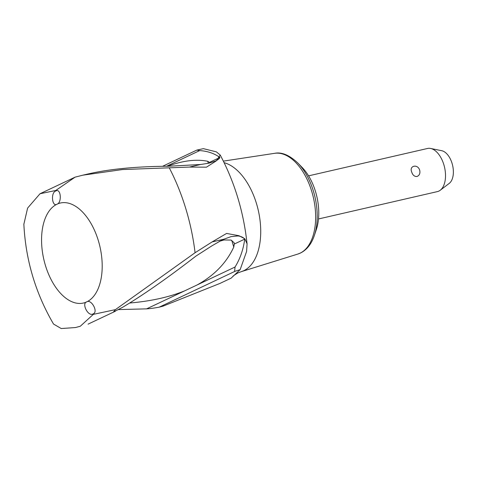 <?xml version="1.0" encoding="UTF-8"?>
<svg xmlns="http://www.w3.org/2000/svg" width="477" height="477" viewBox="0 0 477 477"><rect width="100%" height="100%" fill="white"/><g stroke="black" fill="none" stroke-linecap="round" stroke-linejoin="round"><path stroke-width="0.72" d="M166.58 166.246L199.678 150.595L196.786 150.106L203.381 148.657L216.349 151.853L220.231 155.055L216.272 160.886L206.463 167.177L189.399 167.075L122.482 169.544L82.73 175.196L75.133 177.128L55.726 190.49L40.014 193.74L27.618 208.061L23.862 224.25M23.85 223.963C25.585 259.75 35.477 293.116 53.531 324.056L61.235 328.54L75.426 327.556L80.279 326.256L93.355 314.355L115.398 309.645L195.075 252.727L212.14 241.917L226.593 233.432L239.013 235.733L244.802 238.756L247.068 243.825L246.603 251.445L240.146 269.66L231.154 278.133L219.975 283.416L231.154 278.133M209.85 162.961L209.469 162.395L219.921 157.452C219.444 158.65 217.911 159.873 215.318 161.107L208.854 163.2L200.537 164.511L168.584 166.234C136.5 166.449 109.752 169.007 88.352 173.902L82.73 175.196M215.676 160.946L216.272 160.886M209.469 162.395L207.71 161.28C196.262 158.96 182.882 160.612 167.558 166.24M199.678 150.595C207.406 151.066 214.155 153.35 219.921 157.452M297.761 162.949A50.437 28.28 77 0 1 313.401 191.134A50.437 28.28 77 0 1 314.415 235.298L316.364 229.431A43.258 24.255 77 0 0 315.5 191.551A43.258 24.255 77 0 0 302.084 167.379L297.761 162.949C289.283 155.019 281.525 151.817 274.496 153.35A51.731 29.002 77 0 1 274.692 153.32A51.731 29.002 77 0 1 311.731 191.36A51.731 29.002 77 0 1 300.051 253.198A51.731 29.002 77 0 1 297.881 254.05L241.422 271.61A56.185 31.5 77 0 1 241.219 271.675L237.975 272.916M224.136 162.693A56.185 31.5 77 0 1 256.465 203.518A56.185 31.5 77 0 1 243.884 270.644A56.185 31.5 77 0 1 243.687 270.739A56.185 31.5 77 0 1 241.422 271.61M411.717 172.048C408.855 165.662 417.745 163.617 419.694 170.211C420.368 173.378 419.45 175.482 416.934 176.52C414.435 176.633 412.694 175.142 411.717 172.048M318.493 218.967L437.415 191.599A22.121 12.402 -103 0 0 440.241 190.245A22.121 12.402 -103 0 0 443.843 164.654A22.121 12.402 -103 0 0 430.624 148.46A22.121 12.402 -103 0 0 427.493 148.484L308.571 175.858M430.624 148.46L441.732 150.708A17.291 9.695 77 0 1 452.065 163.361A17.291 9.695 77 0 1 449.251 183.371L440.241 190.245M243.687 270.739L238.053 272.874L243.687 270.739M232.687 276.684C232.728 276.213 234.457 274.967 237.886 272.957L238.053 272.874M129.637 303.026C150.768 301.22 169.096 297.165 184.617 290.875L197.031 285.002C214.215 275.545 226.462 262.899 233.772 247.05L234.279 244.051L244.725 239.108C243.353 249.453 240.128 258.761 235.048 267.019L234.595 271.431L240.146 269.66M219.975 283.416L162.913 306.192L158.901 307.236M159.407 307.105C154.405 308.082 149.945 308.685 146.028 308.905M115.398 309.645L113.431 312.018L122.339 307.45C142.748 295.358 167.266 278.252 195.892 256.125L211.794 245.905L222.652 239.639L231.154 236.592L238.059 235.948C241.153 236.365 243.377 237.415 244.725 239.108M234.279 244.051L234.183 242.787L231.029 240.074L224.011 239.967L219.247 241.374M184.617 290.875L146.6 308.857L118.552 309.597M40.02 193.734L75.133 177.128M93.558 313.711L92.669 314.128C87.786 316.275 81.495 303.259 86.725 301.887A51.319 28.769 77 0 1 45.452 265.534A51.319 28.769 77 0 1 57.037 204.18C52.375 207.4 50.514 193.602 55.314 191.182L56.197 190.758C61.026 188.63 61.891 202.892 57.037 204.18A51.319 28.769 77 0 1 98.31 240.533A51.319 28.769 77 0 1 86.725 301.887C91.018 298.757 98.298 311.302 93.558 313.711L92.669 314.128L93.558 313.711M75.426 327.556L80.279 326.256M55.314 191.182L56.197 190.758L55.314 191.182M169.311 167.928A145.455 81.549 77 0 1 195.075 252.727M200.537 164.511L189.399 167.075M314.415 235.298L314.415 235.298C311.559 243.896 306.914 249.805 300.48 253.037L297.69 254.104M159.24 307.152L234.994 271.318M197.031 285.002L235.048 267.019M233.772 247.05L231.733 240.342M208.33 163.319L207.71 161.28M239.013 235.733L238.059 235.948M223.272 239.353L212.134 241.917M196.786 150.106L162.556 166.3M274.692 153.32L223.361 161.119M115.356 311.237L88.06 324.145M247.068 243.825C243.652 211.979 234.702 182.387 220.231 155.055"/></g></svg>
